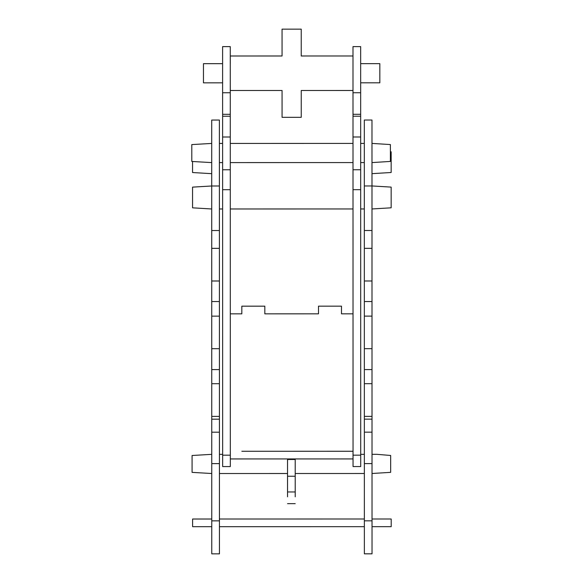 <?xml version="1.0" encoding="UTF-8"?>
<svg xmlns="http://www.w3.org/2000/svg" width="583" height="583" viewBox="0 0 583 583"><rect width="100%" height="100%" fill="white"/><g stroke="black" fill="none" stroke-linecap="round" stroke-linejoin="round"><path stroke-width="0.87" d="M192.077 455.498L211.76 454.346L192.077 455.498L192.077 472.368L211.76 473.52M219.427 454.346L222.648 454.346L219.427 454.346M360.709 454.332L364.353 454.332L360.709 454.332M372.02 454.325L376.866 454.325L372.02 454.332M376.866 454.325L390.668 455.476L376.866 454.325M390.668 455.476L390.668 472.347L372.027 473.498M219.427 473.52L287.536 473.513M295.209 473.505L364.353 473.498M230.336 451.278L230.336 458.945L353.021 458.93L353.021 451.264L241.85 451.278M353.021 451.264L341.507 451.264M295.209 496.811L295.202 458.938M295.202 459.499L287.536 459.506L287.536 458.938M295.209 476.238L287.536 476.238L287.536 459.506M295.209 491.957L287.543 491.957L287.536 476.238M287.543 496.818L287.543 491.957M341.492 313.829L353.021 313.822L341.492 313.829L341.492 306.162L318.5 306.162L318.5 313.829L264.82 313.836L264.82 306.17L241.828 306.17L241.828 313.836L230.3 313.843L241.828 313.836M264.842 451.271L318.515 451.264M241.828 306.17L264.82 306.17M264.82 313.836L318.5 313.829M318.5 306.162L341.492 306.162M192.594 526.682L211.767 526.682L211.767 519.016L192.594 519.016L192.594 526.689L211.767 526.689M219.434 519.016L364.36 518.994M391.208 526.668L391.2 518.994L372.034 518.994L372.034 526.66L391.208 526.66L372.034 526.668L391.208 526.668L372.034 526.668M219.434 526.689L364.36 526.675L219.434 526.682M360.666 92.733L360.658 46.604L352.992 46.604L352.992 92.733L360.666 92.733L360.666 114.297L352.999 114.304L352.992 92.733M360.666 116.228L360.666 136.99L352.999 136.99L352.999 116.228L360.666 116.228L360.666 114.297M352.999 116.228L352.999 114.304M360.673 169.748L360.673 189.686L353.006 189.686L353.006 169.755L360.673 169.748L360.666 136.99M353.006 169.755L352.999 136.99M360.709 466.56L353.043 466.56L360.709 466.56L360.673 189.686M353.043 466.56L353.006 189.686M371.998 230.504L364.324 230.504L364.317 120.025L371.983 120.025L371.998 230.504L371.998 248.336L364.331 248.336L364.324 230.504M371.998 248.336L371.998 280.984L364.331 280.984L364.331 248.336M371.998 280.984L372.005 301.549L364.339 301.549L364.331 280.984M372.005 301.549L372.005 316.117L364.339 316.117L364.339 301.549M372.005 316.117L372.012 348.678L364.339 348.678L364.339 316.117M372.012 348.678L372.012 369.571L364.346 369.571L364.339 348.678M372.012 369.571L372.012 383.687L364.346 383.687L364.346 369.571M372.012 383.687L372.02 416.379L364.346 416.379L364.346 383.687M372.02 416.379L372.02 419.155L364.353 419.155L364.346 416.379M372.02 419.155L372.02 432.171L364.353 432.171L364.353 419.155M372.027 520.83L364.36 520.83L364.368 553.828L372.034 553.828L372.02 432.171M364.36 520.83L364.353 432.171M360.658 63.649L379.832 63.649L360.658 63.649M379.832 63.649L379.832 82.822L360.666 82.822M230.27 82.837L230.3 90.503L282.063 90.496L282.07 117.336L301.236 117.336L301.236 90.496L352.992 90.489M203.46 63.671L222.604 63.671L203.46 63.671L203.46 82.844L222.604 82.837M230.3 63.664L230.3 55.997L282.063 55.99L230.3 55.997M282.055 29.15L301.229 29.15L282.055 29.15L282.063 55.99M301.229 29.15L301.229 55.99L352.992 55.983L301.229 55.99M192.55 161.52L192.55 172.532L211.724 173.676M219.397 185.992L211.724 185.992L211.716 120.047L219.383 120.04L219.397 230.525L211.731 230.525L211.724 185.992L192.55 187.128L192.558 207.832L211.731 208.984M219.397 208.976L222.619 208.976M230.285 208.976L353.006 208.962M360.68 208.962L364.324 208.962M371.99 208.962L391.164 207.81L391.164 187.107L371.99 185.955M371.99 173.654L391.164 172.502L391.157 151.799L390.391 151.755M211.724 143.433L191.792 144.584L191.8 161.455L211.724 162.606M219.39 162.606L222.611 162.606M230.285 162.599L353.006 162.584M360.673 162.584L364.317 162.584M371.99 162.584L390.391 161.433L390.384 144.562L371.983 143.411M219.39 143.433L222.611 143.433M230.278 143.433L352.999 143.418M360.673 143.418L364.317 143.418M230.278 92.748L230.27 46.618L222.604 46.618L222.604 92.748L230.278 92.748L230.278 114.319L222.611 114.319L222.604 92.748M230.278 116.243L230.278 137.005L222.611 137.005L222.611 116.243L230.278 116.243L230.278 114.319M222.611 116.243L222.611 114.319M230.285 169.77L230.285 189.701L222.619 189.701L222.619 169.77L230.285 169.77L230.278 137.005M222.619 169.77L222.611 137.005M230.321 466.575L222.648 466.575L230.321 466.575L230.285 189.701M222.648 466.575L222.619 189.701M219.397 230.525L219.405 248.351L211.731 248.351L211.731 230.525M219.405 248.351L219.405 280.999L211.738 280.999L211.731 248.351M219.405 280.999L219.405 301.564L211.738 301.564L211.738 280.999M219.405 301.564L219.412 316.139L211.738 316.139L211.738 301.564M219.412 316.139L219.412 348.7L211.746 348.7L211.738 316.139M219.412 348.7L219.419 369.593L211.746 369.593L211.746 348.7M219.419 369.593L219.419 383.709L211.753 383.709L211.746 369.593M219.419 383.709L219.419 416.4L211.753 416.4L211.753 383.709M219.419 416.4L219.419 419.177L211.753 419.177L211.753 416.4M219.419 419.177L219.427 432.192L211.753 432.192L211.753 419.177M219.434 520.852L211.767 520.852L211.767 553.85L219.441 553.85L219.427 432.192M211.767 520.852L211.753 432.192M360.709 455.155L353.043 455.155M372.027 463.609L364.353 463.609M230.321 455.17L222.648 455.17M219.427 463.623L211.76 463.623M295.209 503.654L287.543 503.654M371.99 185.97L364.324 185.97"/></g></svg>
